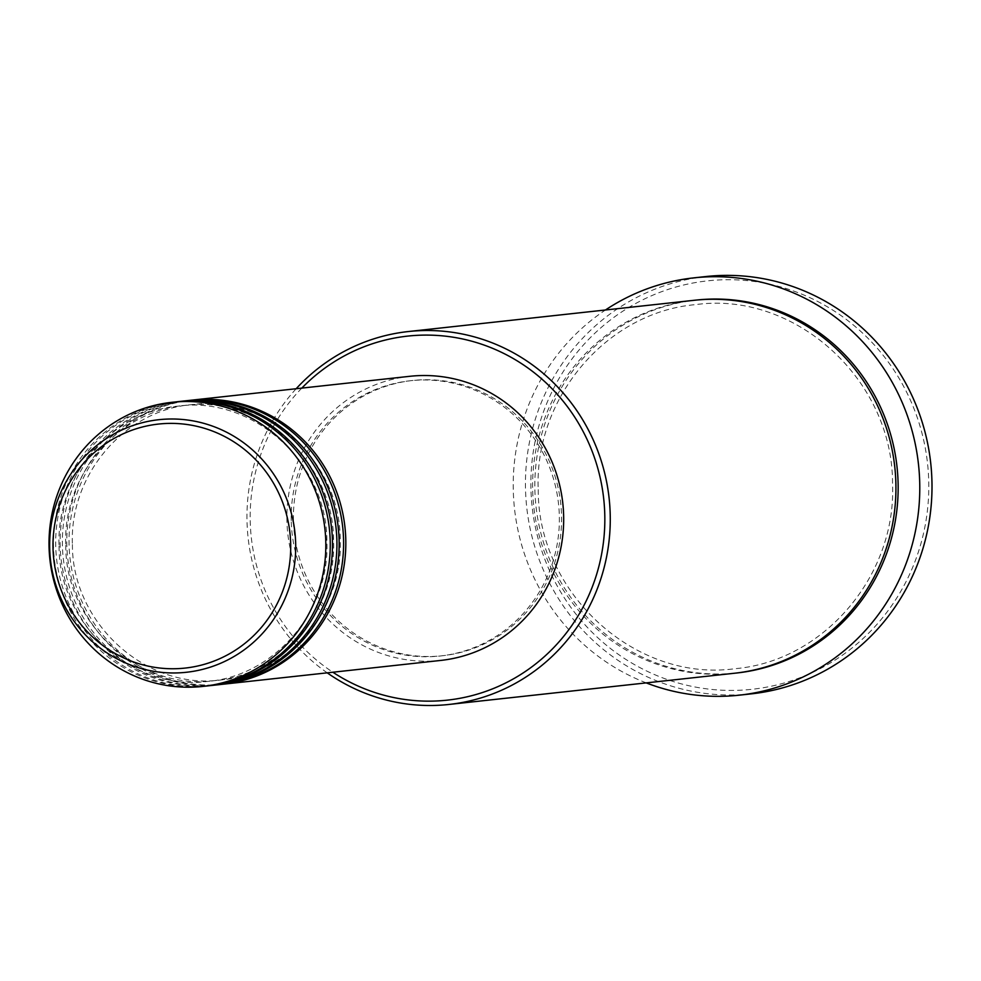 <?xml version="1.0" encoding="UTF-8"?>
<svg xmlns="http://www.w3.org/2000/svg" width="981" height="981" viewBox="0 0 981 981"><rect width="100%" height="100%" fill="white"/><g stroke="black" fill="none" stroke-linecap="round" stroke-linejoin="round"><path stroke-width="0.74" stroke-dasharray="4.91 3.68" d="M221.841 684.358A142.907 138.346 83.8 0 1 69.062 544.529A142.907 138.346 83.8 0 1 190.78 400.248M220.725 684.48A142.907 138.346 83.8 0 1 66.831 544.774A142.907 138.346 83.8 0 1 189.676 400.371M215.17 685.081A142.907 138.346 83.8 0 1 62.392 545.252A142.907 138.346 83.8 0 1 184.121 400.984M214.066 685.204A142.907 138.346 83.8 0 1 60.16 545.497A142.907 138.346 83.8 0 1 183.006 401.094M208.499 685.817A142.907 138.346 83.8 0 1 55.721 545.988A142.907 138.346 83.8 0 1 177.451 401.707M207.396 685.94A142.907 138.346 83.8 0 1 53.501 546.233A142.907 138.346 83.8 0 1 176.335 401.83M301.817 388.108A183.091 177.267 -96.2 0 0 250.216 521.132A183.091 177.267 -96.2 0 0 332.866 672.218M327.225 672.843A187.555 181.583 83.8 0 1 247.004 521.083A187.555 181.583 83.8 0 1 296.176 388.721M530.929 488.452A205.421 198.885 83.8 0 1 725.18 279.757A205.421 198.885 83.8 0 1 928.737 481.696A205.421 198.885 83.8 0 1 734.487 690.391A205.421 198.885 83.8 0 1 530.929 488.452M705.915 276.544A209.885 203.202 -96.2 0 0 525.497 488.636A209.885 203.202 -96.2 0 0 751.532 693.837M734.659 673.224A187.555 181.583 83.8 0 1 532.658 489.85A187.555 181.583 83.8 0 1 693.886 300.321M440.812 660.421A142.907 138.346 83.8 0 1 286.918 520.715A142.907 138.346 83.8 0 1 409.751 376.312M291.234 520.641A138.431 134.029 83.8 0 1 410.242 380.751A138.431 134.029 83.8 0 1 559.329 516.092A138.431 134.029 83.8 0 1 440.322 655.982A138.431 134.029 83.8 0 1 291.234 520.641M293.454 520.396A138.431 134.029 83.8 0 1 412.461 380.505A138.431 134.029 83.8 0 1 561.549 515.847A138.431 134.029 83.8 0 1 442.541 655.737A138.431 134.029 83.8 0 1 293.454 520.396M646.209 682.886A209.885 203.202 83.8 0 1 513.271 489.973A209.885 203.202 83.8 0 1 605.449 309.996M735.762 673.101A187.555 181.583 83.8 0 1 534.89 489.617A187.555 181.583 83.8 0 1 695.002 300.211M72.41 544.541C71.981 623.143 146.181 690.465 221.363 679.919C288.291 674.18 343.301 609.557 340.223 540.053C340.64 461.45 266.44 394.141 191.27 404.687C124.342 410.426 69.332 475.049 72.41 544.541M65.739 545.277C65.31 623.879 139.51 691.188 214.692 680.642C281.621 674.903 336.63 610.28 333.552 540.789C333.981 462.174 259.769 394.865 184.6 405.411C117.671 411.149 62.661 475.773 65.739 545.277M59.068 546C58.639 624.603 132.84 691.924 208.021 681.378C274.95 675.639 329.959 611.004 326.881 541.512C327.311 462.897 253.098 395.601 177.929 406.146C111.012 411.885 55.991 476.496 59.068 546M538.238 489.629C537.674 593.566 635.798 682.604 735.284 668.662C823.856 661.059 896.597 575.565 892.526 483.67C893.102 379.733 794.953 290.695 695.492 304.637C606.932 312.24 534.167 397.734 538.238 489.629M410.242 380.751L412.461 380.505M440.322 655.982L442.541 655.737"/><path stroke-width="1.47" d="M190.78 400.248A142.907 138.346 83.8 0 1 191.896 400.125A142.907 138.346 83.8 0 1 345.79 539.832A142.907 138.346 83.8 0 1 222.957 684.235A142.907 138.346 83.8 0 1 221.841 684.358M184.121 400.984A142.907 138.346 83.8 0 1 185.225 400.849L189.676 400.371A142.907 138.346 83.8 0 1 343.571 540.077A142.907 138.346 83.8 0 1 220.725 684.48L216.286 684.971A142.907 138.346 83.8 0 1 215.17 685.081M185.225 400.849A142.907 138.346 83.8 0 1 339.119 540.568A142.907 138.346 83.8 0 1 216.286 684.971M177.451 401.707A142.907 138.346 83.8 0 1 178.554 401.585L183.006 401.094A142.907 138.346 83.8 0 1 336.9 540.801A142.907 138.346 83.8 0 1 214.066 685.204L209.615 685.694A142.907 138.346 83.8 0 1 208.499 685.817M178.554 401.585A142.907 138.346 83.8 0 1 332.461 541.291A142.907 138.346 83.8 0 1 209.615 685.694M171.883 402.308L176.335 401.83A142.907 138.346 83.8 0 1 330.229 541.537A142.907 138.346 83.8 0 1 207.396 685.94L202.944 686.418A142.907 138.346 83.8 0 1 49.05 546.711A142.907 138.346 83.8 0 1 171.883 402.308A142.907 138.346 83.8 0 1 325.79 542.015A142.907 138.346 83.8 0 1 202.944 686.418M332.866 672.218A183.091 177.267 -96.2 0 0 514.951 677.981A183.091 177.267 -96.2 0 0 604.787 515.111A183.091 177.267 -96.2 0 0 493.247 348.611A183.091 177.267 -96.2 0 0 301.817 388.108M296.176 388.721A187.555 181.583 83.8 0 1 408.231 331.553A187.555 181.583 83.8 0 1 610.219 514.927A187.555 181.583 83.8 0 1 448.991 704.456A187.555 181.583 83.8 0 1 327.225 672.843M739.306 695.173L751.532 693.837A209.885 203.202 -96.2 0 0 931.95 481.745A209.885 203.202 -96.2 0 0 705.915 276.544L693.69 277.881A209.885 203.202 83.8 0 1 919.724 483.081A209.885 203.202 83.8 0 1 739.306 695.173A209.885 203.202 83.8 0 1 646.209 682.886M408.231 331.553L693.886 300.321A187.555 181.583 83.8 0 1 895.886 483.694A187.555 181.583 83.8 0 1 734.659 673.224L448.991 704.456M191.896 400.125L409.751 376.312A142.907 138.346 83.8 0 1 563.646 516.018A142.907 138.346 83.8 0 1 440.812 660.421L222.957 684.235M605.449 309.996A209.885 203.202 83.8 0 1 693.69 277.881M290.683 544.05A122.723 118.811 -96.2 0 0 169.075 423.4A122.723 118.811 -96.2 0 0 53.023 548.085A122.723 118.811 -96.2 0 0 174.643 668.735A122.723 118.811 -96.2 0 0 290.683 544.05M49.675 548.06A127.04 122.993 83.8 0 1 169.799 419.01A127.04 122.993 83.8 0 1 295.686 543.891A127.04 122.993 83.8 0 1 175.562 672.954A127.04 122.993 83.8 0 1 49.675 548.06M695.002 300.211A187.555 181.583 83.8 0 1 898.106 483.449A187.555 181.583 83.8 0 1 735.762 673.101"/></g></svg>
